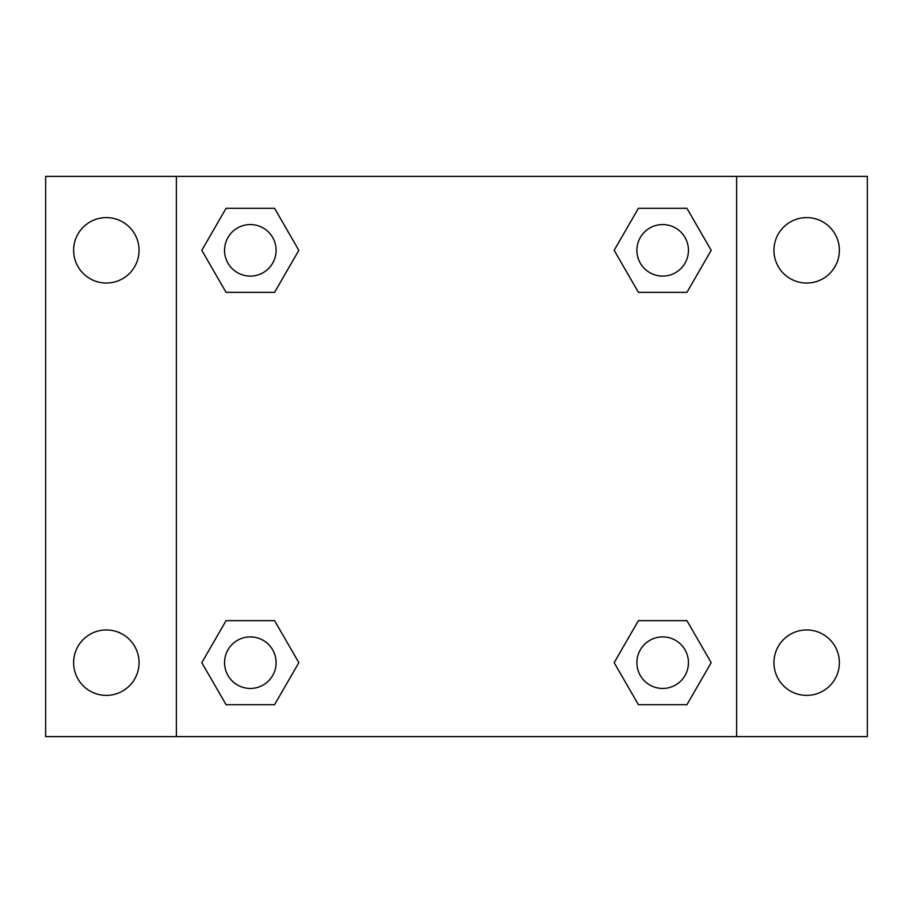 <?xml version="1.0" encoding="UTF-8"?>
<svg xmlns="http://www.w3.org/2000/svg" width="913" height="913" viewBox="0 0 913 913"><rect width="100%" height="100%" fill="white"/><g stroke="black" fill="none" stroke-linecap="round" stroke-linejoin="round"><path stroke-width="1.37" d="M106.342 695.386A32.72 32.72 0 0 0 134.679 646.313A32.72 32.72 0 0 0 78.004 646.313A32.72 32.72 0 0 0 106.342 695.386M806.658 695.386A32.72 32.72 0 0 0 834.996 646.313A32.72 32.72 0 0 0 778.321 646.313A32.72 32.72 0 0 0 806.658 695.386M806.658 283.041A32.72 32.72 0 0 0 834.996 233.968A32.72 32.72 0 0 0 778.321 233.968A32.72 32.72 0 0 0 806.658 283.041M106.342 283.041A32.72 32.72 0 0 0 134.679 233.968A32.72 32.72 0 0 0 78.004 233.968A32.72 32.72 0 0 0 106.342 283.041M867.35 736.62L45.65 736.62L45.65 176.38L867.35 176.38L867.35 736.62M226.07 620.657L274.585 620.657L298.848 662.667L274.585 704.688L226.07 704.688L201.807 662.667L226.07 620.657L274.585 620.657L226.07 620.657M638.415 208.312L686.93 208.312L711.193 250.333L686.93 292.343L638.415 292.343L614.152 250.333L638.415 208.312L686.93 208.312L638.415 208.312M176.38 736.62L176.38 176.38M736.62 176.38L736.62 736.62M226.07 208.312L274.585 208.312L298.848 250.333L274.585 292.343L226.07 292.343L201.807 250.333L226.07 208.312L274.585 208.312L226.07 208.312M638.415 620.657L686.93 620.657L711.193 662.667L686.93 704.688L638.415 704.688L614.152 662.667L638.415 620.657L686.93 620.657L638.415 620.657M686.93 704.688L638.415 704.688L686.93 704.688M688.448 662.667A25.769 25.769 0 0 0 649.782 640.355A25.769 25.769 0 0 0 649.782 684.99A25.769 25.769 0 0 0 688.448 662.667M274.585 704.688L226.07 704.688L274.585 704.688M276.103 662.667A25.769 25.769 0 0 0 237.437 640.355A25.769 25.769 0 0 0 237.437 684.99A25.769 25.769 0 0 0 276.103 662.667M686.93 292.343L638.415 292.343L686.93 292.343M688.448 250.333A25.769 25.769 0 0 0 649.782 228.01A25.769 25.769 0 0 0 649.782 272.645A25.769 25.769 0 0 0 688.448 250.333M274.585 292.343L226.07 292.343L274.585 292.343M276.103 250.333A25.769 25.769 0 0 0 237.437 228.01A25.769 25.769 0 0 0 237.437 272.645A25.769 25.769 0 0 0 276.103 250.333"/></g></svg>
